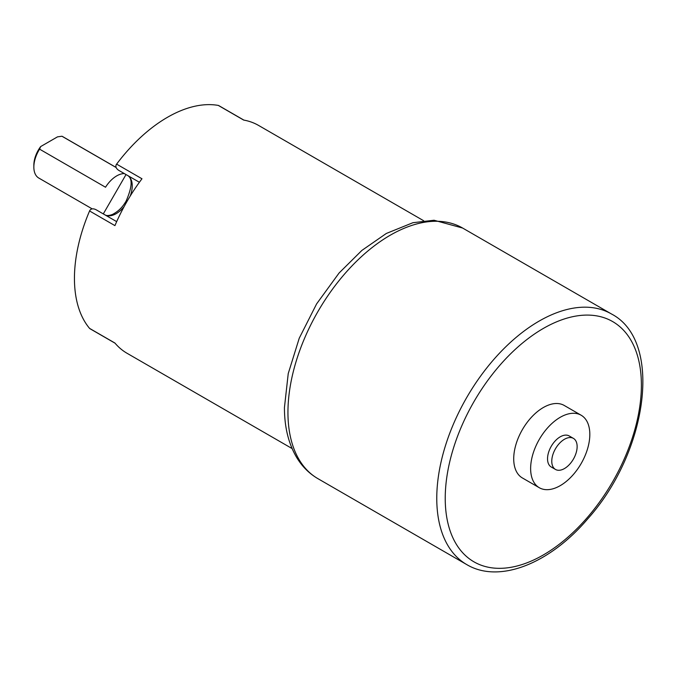 <?xml version="1.0" encoding="UTF-8"?>
<svg xmlns="http://www.w3.org/2000/svg" width="677" height="677" viewBox="0 0 677 677"><rect width="100%" height="100%" fill="white"/><g stroke="black" fill="none" stroke-linecap="round" stroke-linejoin="round"><path stroke-width="1.02" d="M292.1 448.563L127.048 353.276A131.541 75.942 -60 0 1 114.929 343.036L89.567 328.387A3.588 2.073 120 0 0 89.897 328.667L115.073 343.205M89.567 328.387A131.541 75.942 -60 0 1 89.567 210.97L114.929 225.619A131.541 75.942 -60 0 1 141.975 178.77L116.613 164.122A3.588 2.073 120 0 0 116.199 164.739C115.378 166.779 116.224 168.649 118.737 170.35L127.538 175.428A3.588 2.928 120 0 1 127.513 175.419C132.76 178.364 132.277 186.937 126.083 201.154C123.552 205.317 120.134 210.445 112.509 214.431C108.87 215.785 106.306 215.904 104.817 214.787M116.672 221.633L96.016 209.701C93.282 208.372 91.243 208.575 89.897 210.31A3.588 2.073 120 0 0 89.567 210.97M116.613 164.122A131.541 75.942 -60 0 1 218.299 105.417L243.661 120.066A131.541 75.942 -60 0 1 258.589 125.44L423.641 220.727M243.881 120.1L218.705 105.561A3.588 2.073 120 0 0 218.299 105.417M539.298 487.719L522.39 477.962A41.856 24.16 -60 0 1 513.716 458.803A41.856 24.16 -60 0 1 531.987 416.677A41.856 24.16 -60 0 1 564.237 405.464L581.154 415.229A41.856 24.16 -60 0 1 581.154 463.559A41.856 24.16 -60 0 1 539.298 487.719A41.856 24.16 -60 0 1 530.633 468.56A41.856 24.16 -60 0 1 548.903 426.442A41.856 24.16 -60 0 1 581.154 415.229M551.772 461.24A17.94 10.358 -60 0 1 559.6 443.19A17.94 10.358 -60 0 1 573.419 438.383A17.94 10.358 -60 0 1 573.419 459.099A17.94 10.358 -60 0 1 555.487 469.449A17.94 10.358 -60 0 1 551.772 461.24M555.487 469.449L551.256 467.012A17.94 10.358 -60 0 1 547.541 458.803A17.94 10.358 -60 0 1 555.368 440.744A17.94 10.358 -60 0 1 569.196 435.946L573.419 438.383M92.19 208.871L38.801 178.051A23.915 13.811 -60 0 1 33.85 167.101A23.915 13.811 -60 0 1 39.579 149.152L40.654 146.579L57.486 136.864L61.945 136.238A23.915 13.811 -60 0 1 62.724 136.627L116.105 167.456M40.654 146.579A21.529 12.431 120 0 0 33.85 165.154L33.85 167.101M61.945 136.238L116.139 167.524M124.348 173.583A23.915 13.811 120 0 0 105.527 187.233L39.579 149.152M126.024 174.556L103.302 213.907M104.85 214.804A22.722 13.117 120 0 0 124.069 206.705M130.17 196.135A22.722 13.117 120 0 0 127.538 175.428L139.394 182.274M445.229 498.34A138.717 80.089 -60 0 1 592.358 315.313A138.717 80.089 -60 0 1 592.358 511.482A138.717 80.089 -60 0 1 445.229 498.34M436.767 498.34A144.692 83.542 120 0 0 466.741 564.584C499.22 583.98 549.741 563.569 587.636 518.971C647.838 452.092 663.35 340.861 611.433 313.959A144.692 83.542 120 0 0 499.931 352.725A144.692 83.542 120 0 0 436.767 498.34M466.741 564.584L317.919 478.656A144.692 83.542 -60 0 1 287.945 412.42A144.692 83.542 -60 0 1 351.109 266.806A144.692 83.542 -60 0 1 462.611 228.039L611.433 313.959M462.611 228.039L434.05 220.245L412.928 222.708L386.322 233.463L361.899 250.405L339.084 273.009L316.599 303.905L299.234 338.238L288.233 373.586L284.442 407.537C284.416 426.832 288.436 443.401 296.526 457.229C302.001 466.385 309.127 473.528 317.919 478.656"/></g></svg>
